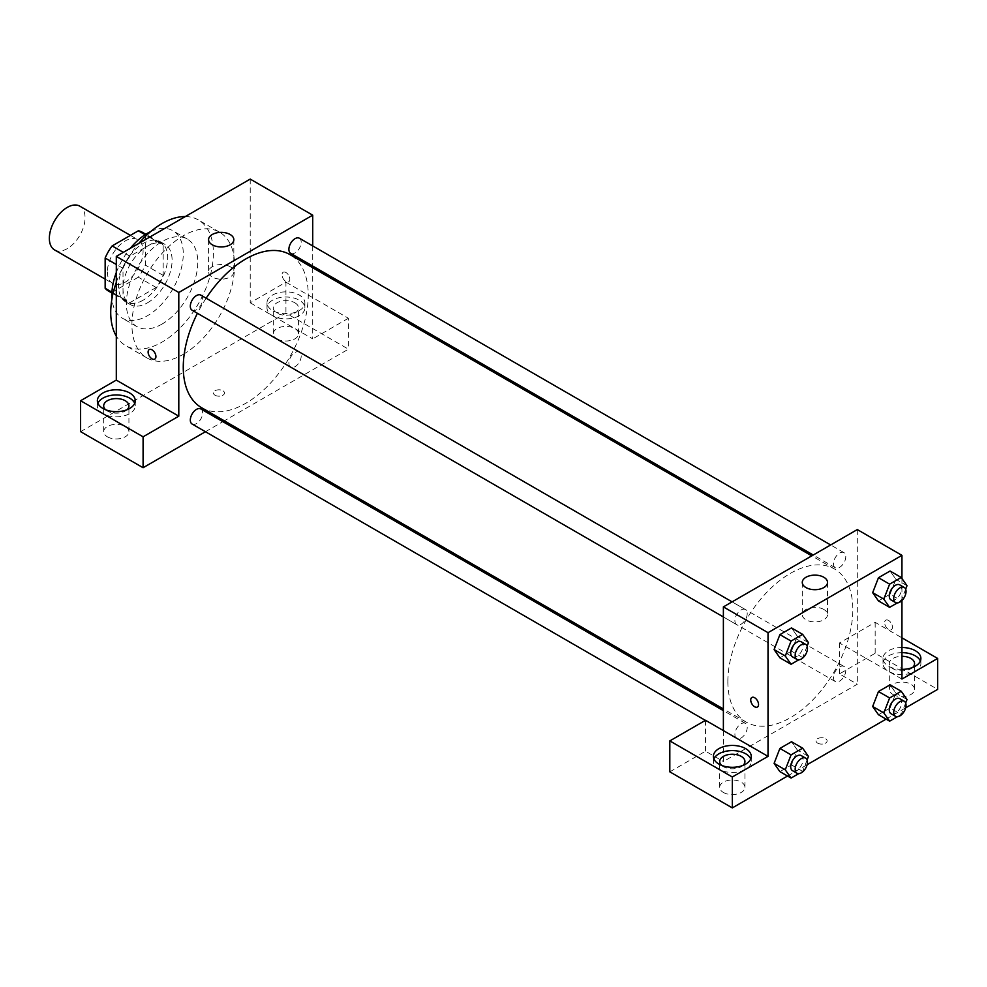 <?xml version="1.0" encoding="UTF-8"?>
<svg xmlns="http://www.w3.org/2000/svg" width="987" height="987" viewBox="0 0 987 987"><rect width="100%" height="100%" fill="white"/><g stroke="black" fill="none" stroke-linecap="round" stroke-linejoin="round"><path stroke-width="0.74" stroke-dasharray="4.93 3.7" d="M54.581 249.921A25.255 14.583 120 0 0 79.836 235.338A25.255 14.583 120 0 0 79.836 206.184M107.386 271.869A25.255 14.583 120 0 0 112.604 283.429A25.255 14.583 120 0 0 137.859 268.846A25.255 14.583 120 0 0 137.859 239.693A25.255 14.583 120 0 0 118.403 246.454A25.255 14.583 120 0 0 107.386 271.869M145.323 234.832L145.323 265.084A33.916 19.58 120 0 1 138.328 277.187L156.193 287.501A33.916 19.58 120 0 0 163.176 275.385L163.176 245.146L145.323 234.832A33.916 19.58 120 0 0 142.19 232.192M138.328 277.187L112.136 292.312A33.916 19.58 120 0 1 108.274 290.918M156.193 287.501L129.988 302.614L112.136 292.312M111.926 292.189L123.005 298.58L123.005 268.341L116.306 264.467M123.005 298.58A33.916 19.58 120 0 0 126.139 301.232A33.916 19.58 120 0 0 129.988 302.614M163.176 245.146A33.916 19.58 120 0 0 160.042 242.494A33.916 19.58 120 0 0 156.193 241.112L145.114 234.709M123.005 268.341A33.916 19.58 120 0 1 129.988 256.225L156.193 241.112M143.09 300.208A34.718 20.048 -60 0 1 125.731 301.936A34.718 20.048 -60 0 1 125.731 261.839A34.718 20.048 -60 0 1 160.449 241.79A34.718 20.048 -60 0 1 165.767 269.611A34.718 20.048 -60 0 1 143.09 300.208M147.556 302.787A34.718 20.048 120 0 0 170.233 272.19A34.718 20.048 120 0 0 164.915 244.369A34.718 20.048 120 0 0 138.155 253.671A34.718 20.048 120 0 0 123.005 288.611A34.718 20.048 120 0 0 130.198 304.514A34.718 20.048 120 0 0 147.556 302.787M129.988 256.225L123.301 252.364M163.176 275.385L145.323 265.084M150.752 231.526A50.497 29.154 -60 0 1 172.799 230.699A50.497 29.154 -60 0 1 180.547 271.178A50.497 29.154 -60 0 1 147.556 315.68A50.497 29.154 -60 0 1 122.302 318.172A50.497 29.154 -60 0 1 111.987 298.679M116.306 272.523A50.497 29.154 -60 0 1 130.272 248.342M162.065 324.057A50.497 29.154 -60 0 1 136.811 326.549A50.497 29.154 -60 0 1 136.811 268.242A50.497 29.154 -60 0 1 187.308 239.076A50.497 29.154 -60 0 1 195.056 279.543A50.497 29.154 -60 0 1 162.065 324.057M185.334 216.548A72.594 41.91 -60 0 1 198.362 219.941A72.594 41.91 -60 0 1 209.491 278.124A72.594 41.91 -60 0 1 162.065 342.094A72.594 41.91 -60 0 1 125.768 345.684A72.594 41.91 -60 0 1 116.306 336.111M116.306 282.356A72.594 41.91 -60 0 1 138.785 243.419M183.261 354.333A72.594 41.91 120 0 0 230.687 290.363A72.594 41.91 120 0 0 219.558 232.192A72.594 41.91 120 0 0 163.62 251.636A72.594 41.91 120 0 0 131.925 324.698A72.594 41.91 120 0 0 146.964 357.936A72.594 41.91 120 0 0 183.261 354.333M80.601 431.652L285.934 313.101L348.423 349.176L224.333 420.82M250.217 179.091L250.217 302.787L285.934 282.171L285.934 313.101M285.934 272.511A5.527 3.183 -120 0 0 283.17 272.239A5.527 3.183 -120 0 0 283.17 278.618A5.527 3.183 -120 0 0 288.697 281.801A5.527 3.183 -120 0 0 289.536 277.372A5.527 3.183 -120 0 0 285.934 272.511A5.527 3.183 60 0 1 289.536 277.384A5.527 3.183 60 0 1 288.685 281.801A5.527 3.183 60 0 1 283.17 278.618A5.527 3.183 60 0 1 283.17 272.239A5.527 3.183 60 0 1 285.934 272.511M312.719 245.923L312.719 266.046M312.719 267.748L312.719 338.874L250.217 302.787M192.12 310.226A8.71 5.034 120 0 0 198.831 307.895A8.71 5.034 120 0 0 202.643 299.135A8.71 5.034 120 0 0 200.83 295.138M288.883 363.142A8.71 5.034 120 0 0 290.684 367.139A8.71 5.034 120 0 0 299.394 362.106A8.71 5.034 120 0 0 299.394 352.051A8.71 5.034 120 0 0 292.683 354.382A8.71 5.034 120 0 0 288.883 363.142M205.444 431.726L222.865 421.671M285.934 282.171L348.423 318.258L348.423 349.176M348.423 318.258L312.719 338.874M290.684 253.326A8.71 5.034 120 0 0 299.394 248.292A8.71 5.034 120 0 0 299.394 238.237M192.12 424.04A8.71 5.034 120 0 0 200.83 419.006A8.71 5.034 120 0 0 200.83 408.951M201.57 407.68A88.374 51.028 120 0 0 289.944 356.652A88.374 51.028 120 0 0 289.944 254.597M206.135 298.21A88.374 51.028 120 0 0 197.425 313.298M272.535 295.064A18.938 10.931 180 0 1 293.176 292.695A18.938 10.931 180 0 1 304.872 302.787A18.938 10.931 180 0 1 285.934 313.73A18.938 10.931 180 0 1 266.996 302.787A18.938 10.931 180 0 1 272.535 295.064M97.898 403.301A18.938 10.931 0 0 0 97.368 405.879A18.938 10.931 0 0 0 116.306 416.81A18.938 10.931 0 0 0 135.244 405.879A18.938 10.931 0 0 0 134.713 403.301M127.015 409.741A12.621 7.291 180 0 1 107.386 411.036A12.621 7.291 180 0 1 105.609 409.741M107.386 436.809A12.621 7.291 0 0 0 121.142 438.388A12.621 7.291 0 0 0 128.927 431.652A12.621 7.291 0 0 0 116.306 424.361A12.621 7.291 0 0 0 103.684 431.652A12.621 7.291 0 0 0 107.386 436.809M272.535 300.208A18.938 10.931 0 0 0 266.996 307.944A18.938 10.931 0 0 0 285.934 318.875A18.938 10.931 0 0 0 304.872 307.944A18.938 10.931 0 0 0 293.176 297.84A18.938 10.931 0 0 0 272.535 300.208M294.854 302.787A12.621 7.291 180 0 1 298.555 307.944A12.621 7.291 180 0 1 290.758 314.68A12.621 7.291 180 0 1 277.002 313.101A12.621 7.291 180 0 1 273.313 307.944A12.621 7.291 180 0 1 281.098 301.208A12.621 7.291 180 0 1 294.854 302.787M277.002 338.874A12.621 7.291 0 0 0 290.758 340.453A12.621 7.291 0 0 0 298.555 333.717A12.621 7.291 0 0 0 285.934 326.426A12.621 7.291 0 0 0 273.313 333.717A12.621 7.291 0 0 0 277.002 338.874M215.067 395.244A5.527 3.183 0 0 0 221.088 395.935A5.527 3.183 0 0 0 224.493 392.986A5.527 3.183 0 0 0 218.978 389.803A5.527 3.183 0 0 0 213.451 392.986A5.527 3.183 0 0 0 215.067 395.244A5.527 3.183 180 0 1 213.451 392.986A5.527 3.183 180 0 1 218.978 389.803A5.527 3.183 180 0 1 224.493 392.986A5.527 3.183 180 0 1 221.088 395.935A5.527 3.183 180 0 1 215.067 395.244M230.131 266.7A12.621 7.291 0 0 0 216.375 265.121A12.621 7.291 0 0 0 208.578 271.857A12.621 7.291 0 0 0 221.211 279.148A12.621 7.291 0 0 0 233.833 271.857A12.621 7.291 0 0 0 230.131 266.7M154.774 359.12L154.786 359.12A5.527 3.183 -120 0 0 154.786 352.741A5.527 3.183 -120 0 0 149.259 349.546L149.259 349.546M727.851 681.635A88.374 51.028 120 0 0 746.16 722.089A88.374 51.028 120 0 0 834.533 671.061A88.374 51.028 120 0 0 834.533 569.018A88.374 51.028 120 0 0 766.43 592.693A88.374 51.028 120 0 0 727.851 681.635M747.221 613.544A8.71 5.034 -60 0 1 743.421 622.316A8.71 5.034 -60 0 1 736.709 624.648A8.71 5.034 -60 0 1 736.709 614.58A8.71 5.034 -60 0 1 745.419 609.559A8.71 5.034 -60 0 1 747.221 613.544M833.46 677.563A8.71 5.034 120 0 0 835.273 681.548A8.71 5.034 120 0 0 843.984 676.514A8.71 5.034 120 0 0 843.984 666.459A8.71 5.034 120 0 0 837.272 668.791A8.71 5.034 120 0 0 833.46 677.563M734.908 734.464A8.71 5.034 120 0 0 736.709 738.449A8.71 5.034 120 0 0 745.419 733.427A8.71 5.034 120 0 0 745.419 723.36A8.71 5.034 120 0 0 738.708 725.704A8.71 5.034 120 0 0 734.908 734.464M833.46 563.75A8.71 5.034 120 0 0 835.273 567.735A8.71 5.034 120 0 0 843.984 562.713A8.71 5.034 120 0 0 843.984 552.646A8.71 5.034 120 0 0 837.272 554.99A8.71 5.034 120 0 0 833.46 563.75M723.385 730.602L723.385 761.52L857.296 684.213L839.443 673.899L875.161 653.283L937.65 689.37M857.296 529.575L857.296 684.213M817.68 743.162A5.527 3.183 0 0 0 823.701 743.853A5.527 3.183 0 0 0 827.118 740.904A5.527 3.183 0 0 0 821.591 737.721A5.527 3.183 0 0 0 816.064 740.904A5.527 3.183 0 0 0 817.68 743.162A5.527 3.183 180 0 1 816.064 740.904A5.527 3.183 180 0 1 821.591 737.721A5.527 3.183 180 0 1 827.118 740.904A5.527 3.183 180 0 1 823.701 743.853A5.527 3.183 180 0 1 817.68 743.162M893.013 694.515A12.621 7.291 0 0 0 906.769 696.094A12.621 7.291 0 0 0 914.567 689.37A12.621 7.291 0 0 0 901.945 682.079A12.621 7.291 0 0 0 889.312 689.37A12.621 7.291 0 0 0 893.013 694.515M723.385 792.45A12.621 7.291 0 0 0 737.141 794.029A12.621 7.291 0 0 0 744.938 787.293A12.621 7.291 0 0 0 732.317 780.014A12.621 7.291 0 0 0 719.683 787.293A12.621 7.291 0 0 0 723.385 792.45M787.54 776.029L807.132 764.715M886.092 719.128L905.696 707.815M669.815 771.834L705.532 751.218L723.385 761.52M912.642 667.459A12.621 7.291 180 0 1 893.013 668.742A12.621 7.291 180 0 1 889.312 663.597A12.621 7.291 180 0 1 901.945 656.306M901.945 652.654A18.938 10.931 0 0 0 888.547 655.861A18.938 10.931 0 0 0 883.007 663.597A18.938 10.931 0 0 0 901.945 674.528A18.938 10.931 0 0 0 920.883 663.597A18.938 10.931 0 0 0 920.34 661.019M901.945 669.371A18.938 10.931 180 0 1 883.007 658.44A18.938 10.931 180 0 1 888.547 650.704A18.938 10.931 180 0 1 901.945 647.509M743.014 765.394A12.621 7.291 180 0 1 723.385 766.677A12.621 7.291 180 0 1 721.608 765.394M713.909 758.954A18.938 10.931 0 0 0 713.379 761.52A18.938 10.931 0 0 0 732.317 772.463A18.938 10.931 0 0 0 751.255 761.52A18.938 10.931 0 0 0 750.725 758.954M705.532 720.288L705.532 751.218M901.945 679.056L839.443 642.981L875.161 622.353L901.945 637.824M875.161 622.353L875.161 653.283M839.443 642.981L839.443 673.899M872.668 706.47L878.479 691.529M907.016 699.524L895.863 693.084L890.064 684.83L895.875 693.059L890.052 708.024M905.671 703.003L901.217 714.465L890.064 708.024L878.467 714.724L890.064 708.024L895.863 693.084M907.016 585.71L895.863 579.27L890.064 571.017L895.875 579.258L890.052 594.211M905.671 589.202L901.217 600.664L890.064 594.223L878.467 600.91L890.064 594.223L895.863 579.27M872.668 592.669L878.479 577.716M797.299 636.171L791.488 651.124L779.903 657.811L791.5 651.124L797.299 636.171L791.5 627.929L797.299 636.171L808.464 642.623M774.104 649.569L779.915 634.629M774.104 763.37L779.915 748.43M797.299 749.984L791.5 741.731L797.311 749.972L791.488 764.925L779.903 771.624L791.5 764.925L797.299 749.984L808.464 756.424M901.945 578.493L901.945 600.503M823.824 609.46A12.621 7.291 0 0 0 810.068 607.881A12.621 7.291 0 0 0 802.271 614.617A12.621 7.291 0 0 0 814.892 621.909A12.621 7.291 0 0 0 827.525 614.617A12.621 7.291 0 0 0 823.824 609.46M757.399 707.037L757.399 707.037A5.527 3.183 -120 0 0 757.399 700.659A5.527 3.183 -120 0 0 751.872 697.464L751.872 697.464M888.547 620.428A5.527 3.183 -120 0 0 885.783 620.157A5.527 3.183 -120 0 0 885.783 626.535A5.527 3.183 -120 0 0 891.31 629.718A5.527 3.183 -120 0 0 892.162 625.289A5.527 3.183 -120 0 0 888.547 620.428A5.527 3.183 60 0 1 892.149 625.289A5.527 3.183 60 0 1 891.31 629.718A5.527 3.183 60 0 1 885.783 626.535A5.527 3.183 60 0 1 885.783 620.157A5.527 3.183 60 0 1 888.547 620.428M807.107 646.103L802.665 657.564L798.717 659.847M792.499 656.861A8.71 5.034 120 0 0 801.222 651.827A8.71 5.034 120 0 0 801.222 641.772M802.665 657.564L791.5 651.124M901.217 600.664L897.282 602.934M891.064 599.96A8.71 5.034 120 0 0 899.774 594.927A8.71 5.034 120 0 0 899.774 584.872M807.107 759.916L802.665 771.378L798.717 773.648M792.499 770.662A8.71 5.034 120 0 0 801.222 765.641A8.71 5.034 120 0 0 801.222 755.573M802.665 771.378L791.5 764.925M901.217 714.465L897.282 716.747M891.064 713.761A8.71 5.034 120 0 0 899.774 708.74A8.71 5.034 120 0 0 899.774 698.673M105.153 279.111L112.604 283.429M130.395 235.375L137.859 239.693M164.915 244.369L160.449 241.79M130.198 304.514L125.731 301.936M160.042 242.494L145.805 234.264M126.139 301.232L111.889 293.003M187.308 239.076L172.799 230.699M136.811 326.549L122.302 318.172M219.558 232.192L198.362 219.941M146.964 357.936L125.768 345.684M97.368 400.722L97.368 405.879M135.244 400.722L135.244 405.879M128.927 431.652L128.927 405.879M103.684 431.652L103.684 405.879M266.996 302.787L266.996 307.944M304.872 302.787L304.872 307.944M298.555 333.717L298.555 307.944M273.313 333.717L273.313 307.944M208.578 239.644L208.578 271.857M233.833 239.644L233.833 271.857M834.533 569.018L811.77 555.866M746.16 722.089L723.385 708.95M723.385 616.949L736.709 624.648M732.095 601.86L745.419 609.559M843.984 666.459L299.394 352.051M835.273 681.548L290.684 367.139M745.419 723.36L723.385 710.64M736.709 738.449L705.384 720.374M843.984 552.646L830.659 544.96M835.273 567.735L813.239 555.015M914.567 689.37L914.567 663.597M889.312 689.37L889.312 663.597M883.007 658.44L883.007 663.597M920.883 658.44L920.883 663.597M744.938 787.293L744.938 761.52M719.683 787.293L719.683 761.52M713.379 756.375L713.379 761.52M751.255 756.375L751.255 761.52M802.271 582.416L802.271 614.617M827.525 582.416L827.525 614.617"/><path stroke-width="1.48" d="M130.395 235.375L79.836 206.184A25.255 14.583 120 0 0 60.367 212.945A25.255 14.583 120 0 0 49.35 238.36A25.255 14.583 120 0 0 54.581 249.921L105.153 279.111M123.301 252.364L112.136 245.923L138.328 230.798A33.916 19.58 120 0 1 142.19 232.192L145.805 234.264M111.926 292.189L105.153 288.278A33.916 19.58 120 0 0 108.274 290.918L111.889 293.003M105.153 288.278L105.153 258.026A33.916 19.58 120 0 1 112.136 245.923M116.306 264.467L105.153 258.026M145.114 234.709L138.328 230.798M111.987 298.679A50.497 29.154 -60 0 1 116.306 272.523M130.272 248.342A50.497 29.154 -60 0 1 150.752 231.526M116.306 336.111A72.594 41.91 -60 0 1 116.306 282.356M138.785 243.419A72.594 41.91 -60 0 1 185.334 216.548M80.601 400.722L143.09 436.809L178.795 416.181L116.306 380.106L80.601 400.722L80.601 431.652L143.09 467.727L205.444 431.726M116.306 380.106L116.306 256.398L250.217 179.091L312.719 215.166L312.719 245.923M312.719 266.046L312.719 267.748M732.095 601.86L200.83 295.138A8.71 5.034 120 0 0 192.12 300.171A8.71 5.034 120 0 0 192.12 310.226L723.385 616.949M143.09 436.809L143.09 467.727M222.865 421.671L224.333 420.82M178.795 416.181L178.795 292.485L312.719 215.166M830.659 544.96L299.394 238.237A8.71 5.034 120 0 0 292.683 240.569A8.71 5.034 120 0 0 288.883 249.341A8.71 5.034 120 0 0 290.684 253.326L813.239 555.015M723.385 710.64L200.83 408.951A8.71 5.034 120 0 0 194.118 411.283A8.71 5.034 120 0 0 190.318 420.055A8.71 5.034 120 0 0 192.12 424.04L705.384 720.374M197.425 313.298A88.374 51.028 120 0 0 183.261 367.213A88.374 51.028 120 0 0 201.57 407.68L723.385 708.95M811.77 555.866L289.944 254.597A88.374 51.028 120 0 0 206.135 298.21M149.259 349.546A5.527 3.183 -120 0 0 148.408 353.975A5.527 3.183 -120 0 0 152.023 358.836A5.527 3.183 60 0 1 148.408 353.975A5.527 3.183 60 0 1 149.259 349.546A5.527 3.183 60 0 1 154.774 352.741A5.527 3.183 60 0 1 154.774 359.12A5.527 3.183 60 0 1 152.023 358.849A5.527 3.183 -120 0 0 154.786 359.12M178.795 292.485L116.306 256.398M230.131 234.499A12.621 7.291 180 0 1 233.833 239.644A12.621 7.291 180 0 1 221.211 246.935A12.621 7.291 180 0 1 208.578 239.644A12.621 7.291 180 0 1 216.375 232.92A12.621 7.291 180 0 1 230.131 234.499M102.919 392.986A18.938 10.931 180 0 1 123.56 390.618A18.938 10.931 180 0 1 135.244 400.722A18.938 10.931 180 0 1 116.306 411.653A18.938 10.931 180 0 1 97.368 400.722A18.938 10.931 180 0 1 102.919 392.986M134.713 403.301A18.938 10.931 0 0 0 121.426 395.355A18.938 10.931 0 0 0 102.919 398.143A18.938 10.931 0 0 0 97.898 403.301M105.609 409.741A12.621 7.291 180 0 1 103.684 405.879A12.621 7.291 180 0 1 111.482 399.143A12.621 7.291 180 0 1 125.238 400.722A12.621 7.291 180 0 1 128.927 405.879A12.621 7.291 180 0 1 127.015 409.741M723.385 730.602L705.532 720.288L669.815 740.904L732.317 776.991L768.022 756.375L723.385 730.602L723.385 606.894L857.296 529.575L901.945 555.348L901.945 578.493M669.815 740.904L669.815 771.834L732.317 807.909L787.54 776.029M807.132 764.715L886.092 719.128M905.696 707.815L937.65 689.37L937.65 658.44L901.945 679.056L901.945 600.503M901.945 656.306A12.621 7.291 180 0 1 910.865 658.44A12.621 7.291 180 0 1 914.567 663.597A12.621 7.291 180 0 1 912.642 667.459M920.34 661.019A18.938 10.931 0 0 0 901.945 652.654M901.945 647.509A18.938 10.931 180 0 1 920.883 658.44A18.938 10.931 180 0 1 901.945 669.371M721.608 765.394A12.621 7.291 180 0 1 719.683 761.52A12.621 7.291 180 0 1 732.317 754.241A12.621 7.291 180 0 1 744.938 761.52A12.621 7.291 180 0 1 743.014 765.394M750.725 758.954A18.938 10.931 0 0 0 737.437 750.996A18.938 10.931 0 0 0 718.918 753.797A18.938 10.931 0 0 0 713.909 758.954M718.918 748.639A18.938 10.931 180 0 1 739.559 746.271A18.938 10.931 180 0 1 751.255 756.375A18.938 10.931 180 0 1 732.317 767.306A18.938 10.931 180 0 1 713.379 756.375A18.938 10.931 180 0 1 718.918 748.639M732.317 776.991L732.317 807.909M901.945 637.824L937.65 658.44M897.282 716.747L889.62 721.164L883.821 712.91L889.62 697.969L878.467 691.529L890.064 684.83L878.467 691.529L872.668 706.47L878.467 714.724L872.656 706.495M897.282 602.934L889.62 607.35L878.467 600.91L872.656 592.681M889.62 607.35L883.821 599.109L889.62 584.156L878.467 577.716L890.064 571.017L878.467 577.716L872.668 592.669L878.467 600.91M798.717 659.847L791.068 664.263L779.903 657.811L774.092 649.582L779.903 634.616L791.5 627.929L779.903 634.616L791.068 641.069L802.665 634.37L808.464 642.623L807.107 646.103M791.068 754.87L779.903 748.43L791.5 741.731L779.903 748.43L774.104 763.37L779.903 771.624L774.104 763.37L785.27 769.823L791.068 754.87L802.665 748.183L808.464 756.424L807.107 759.916M768.022 756.375L768.022 632.667L901.945 555.348M823.824 577.259A12.621 7.291 180 0 1 827.525 582.416A12.621 7.291 180 0 1 814.892 589.695A12.621 7.291 180 0 1 802.271 582.416A12.621 7.291 180 0 1 810.068 575.68A12.621 7.291 180 0 1 823.824 577.259M768.022 632.667L723.385 606.894M751.872 697.464A5.527 3.183 -120 0 0 751.033 701.893A5.527 3.183 -120 0 0 754.636 706.754A5.527 3.183 60 0 1 751.021 701.893A5.527 3.183 60 0 1 751.872 697.464A5.527 3.183 60 0 1 757.399 700.659A5.527 3.183 60 0 1 757.399 707.037A5.527 3.183 60 0 1 754.636 706.766A5.527 3.183 -120 0 0 757.399 707.037M791.068 664.263L785.27 656.01L791.068 641.069M805.676 644.351L801.222 641.772A8.71 5.034 120 0 0 794.498 644.104A8.71 5.034 120 0 0 790.698 652.876A8.71 5.034 120 0 0 792.499 656.861L796.965 659.439A8.71 5.034 120 0 0 805.676 654.406A8.71 5.034 120 0 0 805.676 644.351A8.71 5.034 120 0 0 798.964 646.682A8.71 5.034 120 0 0 795.164 655.442A8.71 5.034 120 0 0 796.965 659.439M779.903 657.811L774.104 649.569L785.27 656.01M802.665 634.37L791.5 627.929M889.62 584.156L901.217 577.469L907.016 585.71L905.671 589.202M904.24 587.438L899.774 584.872A8.71 5.034 120 0 0 893.062 587.203A8.71 5.034 120 0 0 889.262 595.963A8.71 5.034 120 0 0 891.064 599.96L895.53 602.526A8.71 5.034 120 0 0 904.24 597.505A8.71 5.034 120 0 0 904.24 587.438A8.71 5.034 120 0 0 897.528 589.782A8.71 5.034 120 0 0 893.728 598.541A8.71 5.034 120 0 0 895.53 602.526M883.821 599.109L872.668 592.669M901.217 577.469L890.064 571.017M798.717 773.648L791.068 778.064L785.27 769.823M805.676 758.152L801.222 755.573A8.71 5.034 120 0 0 794.498 757.917A8.71 5.034 120 0 0 790.698 766.677A8.71 5.034 120 0 0 792.499 770.662L796.965 773.24A8.71 5.034 120 0 0 805.676 768.219A8.71 5.034 120 0 0 805.676 758.152A8.71 5.034 120 0 0 798.964 760.496A8.71 5.034 120 0 0 795.164 769.255A8.71 5.034 120 0 0 796.965 773.24M791.068 778.064L779.903 771.624M802.665 748.183L791.5 741.731M889.62 697.969L901.217 691.27L907.016 699.524L905.671 703.003M904.24 701.251L899.774 698.673A8.71 5.034 120 0 0 893.062 701.004A8.71 5.034 120 0 0 889.262 709.776A8.71 5.034 120 0 0 891.064 713.761L895.53 716.34A8.71 5.034 120 0 0 904.24 711.306A8.71 5.034 120 0 0 904.24 701.251A8.71 5.034 120 0 0 897.528 703.583A8.71 5.034 120 0 0 893.728 712.355A8.71 5.034 120 0 0 895.53 716.34M889.62 721.164L878.467 714.724M883.821 712.91L872.668 706.47M901.217 691.27L890.064 684.83"/></g></svg>
